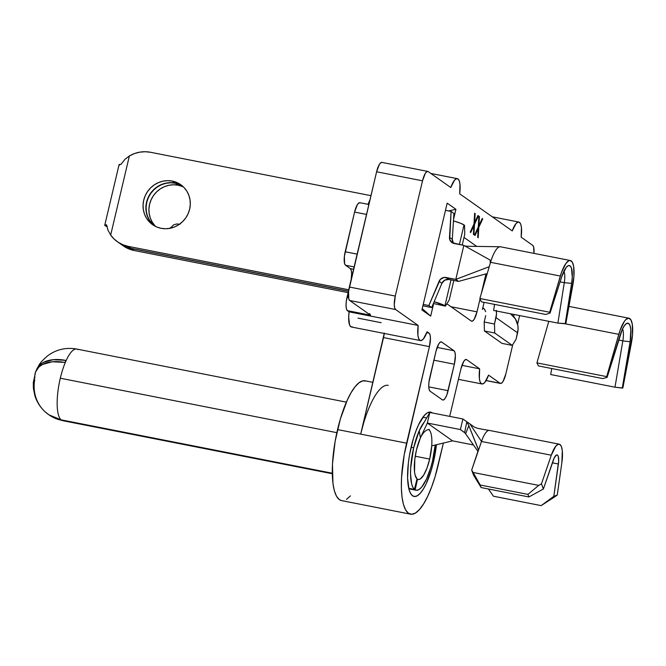 <?xml version="1.0" encoding="UTF-8"?>
<svg xmlns="http://www.w3.org/2000/svg" width="666" height="666" viewBox="0 0 666 666"><rect width="100%" height="100%" fill="white"/><g stroke="black" fill="none" stroke-linecap="round" stroke-linejoin="round"><path stroke-width="1" d="M433.441 462.112L432.326 461.813L433.441 462.112L436.455 444.73A42.974 12.496 -78.9 0 1 433.441 462.112A42.974 12.496 -78.9 0 1 412.038 495.371A42.974 12.496 -78.9 0 1 411.272 446.47A42.974 12.496 -78.9 0 1 428.38 412.354A42.974 12.496 -78.9 0 1 432.409 412.97L429.811 412.063L427.181 412.953L424.35 415.434L418.589 424.725L415.867 431.177L413.395 438.519L409.573 454.712L408.358 462.945L407.584 478.105L409.049 489.635L410.572 493.464L412.545 495.787L414.893 496.52L417.532 495.621L420.354 493.14L423.26 489.169L426.123 483.849L431.318 470.054L433.441 462.112M372.935 382.351L365.085 380.802A61.039 17.741 101.1 0 0 337.554 429.578L360.689 434.132L337.554 429.578A61.039 17.741 101.1 0 0 341.508 500.582L410.564 514.177A61.039 17.741 -78.9 0 1 406.61 443.173L360.689 434.132A61.039 17.741 -78.9 0 1 388.228 385.356M363.544 423.41L360.689 434.132L406.61 443.173L429.437 346.628L383.516 337.587L429.437 346.628L430.444 337.987L430.036 334.832L429.087 333.15L426.731 332.692L429.087 333.15L427.089 331.743L429.087 333.15A11.738 3.413 -78.9 0 1 429.437 346.628L404.195 454.886L401.523 477.797L401.365 488.111L402.023 497.127L403.454 504.503L405.619 509.94L408.425 513.236L411.763 514.277L415.509 513.003L419.522 509.482L423.634 503.829L427.705 496.278L431.568 487.112L435.081 476.69L443.381 443.057L438.103 465.401A61.039 17.741 -78.9 0 1 410.564 514.177M518.822 222.053A18.39 5.345 -78.9 0 0 512.237 230.902L459.69 193.814L512.237 230.902L515.983 223.626L517.848 222.144L519.472 222.336L520.704 224.167L521.436 227.472L521.162 237.196L532.7 245.338L533.657 247.019L533.941 253.363A11.738 3.413 -78.9 0 0 532.7 245.338L521.162 237.196A18.39 5.345 -78.9 0 0 518.822 222.053L492.299 216.825M450.999 306.726L476.989 311.846L480.053 298.901L476.989 311.846A11.738 3.413 -78.9 0 1 471.695 321.228A11.738 3.413 -78.9 0 1 471.287 321.045L472.652 321.004L474.209 319.239L476.989 311.846L450.999 306.726M481.26 293.781L485.964 273.884L481.26 293.781M384.307 333.083L360.689 434.132L383.516 337.587A11.738 3.413 101.1 0 0 384.265 333.458M352.422 326.898L350.799 326.715L349.558 324.875L348.676 317.083L349.101 311.846L418.165 325.441L349.101 311.846L347.411 310.647L370.554 315.209L349.708 300.499L395.621 309.54L418.165 325.441A18.39 5.345 -78.9 0 0 420.504 340.592A18.39 5.345 -78.9 0 0 427.089 331.743L423.343 339.011L421.478 340.493L419.855 340.309L418.623 338.478L417.89 335.165L418.165 325.441L395.621 309.54L394.672 307.858L394.264 304.703L395.271 296.062L349.359 287.021A11.738 3.413 101.1 0 0 349.708 300.499L395.621 309.54A11.738 3.413 -78.9 0 1 395.271 296.062L349.359 287.021L376.606 171.77L422.519 180.811L395.271 296.062L422.519 180.811A11.738 3.413 -78.9 0 1 427.813 171.428A11.738 3.413 -78.9 0 1 428.23 171.612L450.765 187.512L454.512 180.245L456.377 178.763L458 178.946L459.232 180.786L459.965 184.091L459.69 193.814A18.39 5.345 -78.9 0 0 457.351 178.663L430.827 173.443M427.813 171.428L381.901 162.387A11.738 3.413 101.1 0 0 376.606 171.77L422.519 180.811L425.299 173.418L426.864 171.653L428.23 171.612L450.765 187.512A18.39 5.345 -78.9 0 1 457.351 178.663M350.458 495.879L346.445 499.408M341.583 500.599L339.36 499.642L336.555 496.345L334.399 490.9L332.958 483.533L332.459 464.202L335.131 441.292L340.401 418.847L347.336 400.008L351.173 392.54L355.086 386.746L358.941 382.817L362.595 380.894L365.925 381.044M466.633 359.648L465.268 359.698L463.711 361.463L460.93 368.847A11.738 3.413 -78.9 0 1 466.225 359.474A11.738 3.413 -78.9 0 1 466.633 359.648L479.637 368.831L466.633 359.648M449.692 416.375L460.93 368.847L449.692 416.375M428.754 386.863L448.11 390.676A11.738 3.413 -78.9 0 1 442.815 400.05A11.738 3.413 -78.9 0 1 442.407 399.875L443.764 399.825L445.329 398.06L446.853 394.846L454.362 364.219L433.882 360.189L454.362 364.219L455.369 355.577L454.97 352.431L454.021 350.749L441.7 342.058L440.343 342.099L438.777 343.864L435.997 351.257L428.946 382.209L428.729 386.347L429.137 389.502L430.086 391.183A11.738 3.413 -78.9 0 1 429.745 377.705L435.997 351.257A11.738 3.413 -78.9 0 1 441.292 341.874A11.738 3.413 -78.9 0 1 441.7 342.058L454.021 350.749A11.738 3.413 -78.9 0 1 454.362 364.219L448.11 390.676L428.754 386.863M437.121 347.419L454.021 350.749L437.121 347.419M446.861 303.804L471.287 321.045L446.861 303.804M476.764 246.428L464.011 237.429L476.764 246.428M500.099 383.266L486.122 380.519L500.099 383.266L488.561 375.125L484.815 382.392L482.95 383.874L481.327 383.691L480.094 381.859L479.362 378.546L479.637 368.831L461.938 365.343L479.637 368.831A18.39 5.345 -78.9 0 0 481.976 383.974A18.39 5.345 -78.9 0 0 488.561 375.125L500.099 383.266A11.738 3.413 -78.9 0 0 500.507 383.45A11.738 3.413 -78.9 0 0 505.802 374.067L503.021 381.46L501.456 383.225L500.099 383.266M519.63 315.567L517.607 324.151L519.63 315.567M512.77 344.597L505.802 374.067L512.77 344.597M478.796 227.356L482.725 218.881L482.201 218.515L478.896 225.641L479.428 216.558L478.904 216.192L478.271 226.989L474.5 235.131L475.025 235.498L478.171 228.704L477.672 237.362L478.188 237.737L478.429 227.289L477.83 237.479L478.429 227.289L482.725 218.881L482.201 218.515L478.896 225.641L479.428 216.558L478.904 216.192L478.271 226.989L474.5 235.131L475.025 235.498L478.171 228.704L477.672 237.362L478.188 237.737L478.796 227.356M447.177 203.138L421.928 309.948L430.677 316.117L434.007 302.031L430.677 316.117L422.236 308.641L430.677 316.117L421.928 309.948L447.177 203.138L455.927 209.307L447.177 203.138M453.554 219.339L455.927 209.307L448.501 210.939L455.927 209.307L453.554 219.339M484.09 302.339L482.417 309.424L484.09 302.339M513.661 316.583L514.152 314.485L513.661 316.583M430.086 391.183L442.407 399.875L430.086 391.183M474.525 224.342L478.454 215.867L477.93 215.501L474.625 222.627L475.158 213.545L474.633 213.178L474.001 223.976L470.229 232.118L470.754 232.484L473.901 225.691L473.401 234.349L473.917 234.723L474.159 224.275L473.559 234.465L474.159 224.275L478.454 215.867L477.93 215.501L474.625 222.627L475.158 213.545L474.633 213.178L474.001 223.976L470.229 232.118L470.754 232.484L473.901 225.691L473.401 234.349L473.917 234.723L474.525 224.342M420.504 340.592L351.44 326.998A18.39 5.345 101.1 0 1 349.101 311.846L347.411 310.647L346.453 308.974L346.054 305.819L346.262 301.681L348.801 289.802L128.263 246.37L348.809 289.785L347.061 297.178A11.738 3.413 101.1 0 0 347.411 310.647L370.554 315.209L349.708 300.499L348.751 298.818L348.559 291.525L376.606 171.77L379.387 164.377L380.952 162.612L382.309 162.571M351.19 279.279L351.64 273.418L351.24 270.271L350.283 268.589L345.537 265.243L344.588 263.561L344.397 256.268L354.57 212.088L357.351 204.695L358.916 202.93L360.281 202.889M367.948 204.429L370.005 199.692A11.738 3.413 101.1 0 1 368.023 204.312M477.805 228.629L474.725 235.289L477.805 228.629M478.896 216.367L479.428 216.558L478.896 225.641L478.896 216.367M482.134 218.656L482.725 218.881L478.429 227.289L482.134 218.656M473.534 225.616L470.454 232.276L473.534 225.616M474.625 213.353L475.158 213.545L474.625 222.627L474.625 213.353M477.863 215.642L478.454 215.867L474.159 224.275L477.863 215.642M348.485 297.461L347.061 297.178L348.485 297.461M351.182 279.287A11.738 3.413 101.1 0 0 350.283 268.589L353.563 269.231L350.283 268.589L345.537 265.243L354.104 266.924L345.537 265.243A11.738 3.413 101.1 0 1 345.188 251.765L354.57 212.088L366.516 214.444L354.57 212.088A11.738 3.413 101.1 0 1 359.865 202.705L368.872 204.479M357.134 254.121L345.188 251.765L357.134 254.121M369.597 313.528L370.554 315.209M358.025 318.148L381.168 322.702M173.61 224.85L176.632 223.992L173.61 224.85L171.512 227.056L173.61 224.85M169.68 228.363A11.347 10.764 125.2 0 1 171.512 227.056L171.287 228.013L171.512 227.056L169.555 228.471M622.835 340.867L618.647 340.043L622.835 340.867A13.695 3.979 101.1 0 0 622.51 328.929A13.695 3.979 -78.9 0 1 622.835 340.867L630.119 341.758L622.26 388.087L622.852 388.02L632.509 334.765L632.292 324.159L630.877 319.763L628.629 318.181L625.84 319.613L624.342 321.412L620.021 330.444L606.701 376.623L536.913 362.887L538.486 365.925L602.772 378.579L607.101 377.381L606.701 376.623L607.101 377.381L622.294 329.379L624.55 325.433L626.756 323.401L628.679 323.51L630.103 325.757L630.86 329.886L630.119 341.758L622.835 340.867L614.984 387.196L550.699 374.542L614.984 387.196L622.835 340.867M551.723 368.531L550.699 374.542L551.723 368.531M626.123 323.784A19.564 5.686 -78.9 0 0 620.262 334.807L607.101 377.381L602.772 378.579L538.486 365.925L536.913 362.887L606.701 376.623L618.789 334.349A24.65 7.168 -78.9 0 1 628.979 318.215A24.65 7.168 -78.9 0 1 631.36 343.223L622.852 388.02L614.984 387.196L622.26 388.087L630.119 341.758A19.564 5.686 -78.9 0 0 626.123 323.784L626.04 323.843M548.792 321.303L536.913 362.887L548.792 321.303M564.976 323.751L618.789 334.349L564.976 323.751M180.045 224.234L176.632 223.992A31.302 3.854 -166.7 0 1 179.554 224.184M496.378 310.989A18.781 17.824 125.2 0 1 495.995 317.599L517.599 332.842A18.781 17.824 -54.8 0 0 510.797 314.027L510.406 313.753M494.205 304.329A18.781 17.824 125.2 0 1 494.497 304.87L494.205 304.329M496.295 310.389L496.495 313.994L494.48 324.026L494.713 333.008L494.48 324.026L495.995 317.599L517.599 332.842L516.075 339.269L512.271 345.396L494.713 333.008L512.271 345.396L501.989 343.373L484.423 330.977L494.713 333.008L484.423 330.977L501.989 343.373L512.271 345.396L516.075 339.269L518.098 329.237L517.898 325.641L515.467 318.997L510.672 313.944M485.714 315.576L484.19 321.994L484.423 330.977L484.19 321.994L485.714 315.576M482.825 307.7A7.826 7.426 125.2 0 1 485.647 311.705L484.823 309.807L482.825 307.7M494.48 324.026L484.19 321.994L494.48 324.026M488.994 430.403L481.593 429.087C477.206 428.405 474.175 427.297 472.519 425.765L466.816 421.745L468.831 425.657L465.617 433.749L478.055 451.523L465.059 433L460.381 429.553L427.322 423.043L460.381 429.553L462.887 418.972L460.381 429.553L464.652 432.567L466.816 421.745L462.887 418.972L429.82 412.462L427.322 423.043L452.555 440.85L473.468 444.971L452.555 440.85L431.726 445.87A25.533 7.426 -78.9 0 1 429.678 459.082L431.726 445.87A25.533 7.426 -78.9 0 0 428.621 429.595A25.533 7.426 -78.9 0 1 431.726 445.87L452.555 440.85L427.322 423.043L429.82 412.462L419.239 430.76L413.678 447.793L410.664 468.015L410.531 474.084L411.638 483.874L412.837 487.229L414.41 489.393L408.708 488.27L414.41 489.393L417.016 478.896A25.533 7.426 -78.9 0 1 416.508 449.783A25.533 7.426 -78.9 0 1 420.396 437.87L416.508 449.783L414.801 459.34L414.535 471.928L415.076 475.033L417.016 478.896L414.41 489.393A36.488 10.606 -78.9 0 1 413.678 447.793L411.08 447.277L413.678 447.793A36.488 10.606 -78.9 0 1 419.239 430.76A36.488 10.606 -78.9 0 1 424.284 422.036A36.488 10.606 101.1 0 0 419.239 430.76L420.396 437.87L427.322 423.043L420.396 437.87L419.239 430.76L429.82 412.462L462.887 418.972L469.946 423.959L481.493 441.475A21.52 6.252 -78.9 0 1 489.16 430.403M429.678 459.082L415.234 456.235L429.678 459.082A25.533 7.426 -78.9 0 1 418.156 479.487A25.533 7.426 -78.9 0 1 417.515 479.254L418.914 479.503L420.462 478.837L423.792 474.883L427.023 467.965L429.678 459.082M65.268 360.289L65.509 361.946L65.268 360.289A36.463 21.187 -156.3 0 0 36.372 370.246L39.827 364.926L43.39 362.412L53.155 359.69L65.268 360.289L65.867 361.18A36.488 10.606 -78.9 0 1 76.765 349.059A36.488 10.606 101.1 0 0 65.867 361.18A36.488 10.606 101.1 0 0 65.593 361.805L64.735 362.387L52.239 361.771L42.474 364.493L38.911 367.008L35.639 371.803L33.3 382.55L33.4 388.453L34.873 395.687C36.797 401.906 40.251 407.309 45.213 411.896L48.909 414.801L61.031 419.821L332.284 473.226L61.031 419.821A36.488 10.606 -78.9 0 1 60.298 378.221A36.488 10.606 101.1 0 0 61.031 419.821A36.463 34.599 125.2 0 1 34.757 379.595M336.846 432.667L60.298 378.221L336.846 432.667M65.917 360.947L65.867 361.18A36.488 10.606 101.1 0 0 65.593 361.805A36.488 10.606 101.1 0 0 60.298 378.221A36.488 10.606 -78.9 0 1 65.593 361.805L65.501 361.963M435.198 445.03A36.488 10.606 -78.9 0 1 432.5 461.08L430.744 467.665L426.465 479.162L421.695 487.079L419.339 489.302L417.124 490.259L415.126 489.901L417.515 479.254L415.126 489.901L408.791 488.653L415.126 489.901A36.488 10.606 -78.9 0 0 416.042 490.234A36.488 10.606 -78.9 0 0 432.5 461.08L435.198 445.03M478.363 449.458L468.831 425.657L478.421 449.833L471.678 470.121L481.152 487.562L480.186 484.998L527.938 494.397L480.186 484.998L473.126 472.477L538.694 485.389L527.938 494.397L528.904 496.961L481.152 487.562L473.601 475.249L481.152 487.562L528.904 496.961L543.398 488.986L553.213 460.348A10.564 3.072 -78.9 0 1 557.117 454.928A10.564 3.072 -78.9 0 1 558.408 464.011L552.372 462.82L558.408 464.011L553.812 496.337L541.167 505.619L493.414 496.212L488.428 488.994L493.414 496.212L541.167 505.619L554.845 496.786L557.267 495.005L561.863 462.679L562.312 450.807L561.463 446.744L559.989 444.505L558.025 444.314L555.769 446.195L551.29 455.211A21.52 6.252 -78.9 0 1 559.232 444.172A21.52 6.252 -78.9 0 1 561.863 462.679L557.267 495.005L553.812 496.337L557.267 495.005L554.845 496.786L541.167 505.619L553.812 496.337L558.699 460.88L558.216 456.185L557.484 455.086L556.526 454.995L554.279 457.758L543.398 488.986L541.466 483.857L538.694 485.389L473.126 472.477L471.678 470.121L473.601 475.249L471.678 470.121L481.493 441.475L469.946 423.959M346.387 402.147L76.765 349.059A36.488 10.606 -78.9 0 1 78.047 349.625M34.873 378.038A36.463 21.187 23.7 0 1 64.361 362.379L64.519 362.396M61.755 420.329L61.755 420.329A36.488 10.606 101.1 0 0 62.662 420.662A36.488 10.606 -78.9 0 1 61.755 420.329L52.447 417.008L48.693 414.652A36.463 34.599 -54.8 0 0 61.755 420.329L332.292 473.593L61.755 420.329M464.652 432.567L466.816 421.745L468.831 425.657L465.617 433.749L464.652 432.567M478.421 449.833L478.188 448.909L478.321 450.74L481.493 441.475L551.29 455.211L541.466 483.857L543.398 488.986L528.904 496.961L527.938 494.397L538.694 485.389L541.466 483.857L551.29 455.211L481.493 441.475A21.52 6.252 101.1 0 1 489.435 430.436L559.232 444.172M161.388 184.54L165.876 183.142L170.504 182.642L175.091 183.067L172.261 181.077A24.459 23.202 125.2 0 1 180.777 184.715A24.459 23.202 125.2 0 1 188.062 213.828A24.459 23.202 125.2 0 1 161.097 228.313L165.684 228.738L170.305 228.247L174.792 226.84L178.963 224.592L182.667 221.57L185.756 217.907L188.103 213.736L189.635 209.216L190.285 204.52L190.026 199.833L188.869 195.329L186.863 191.192L184.074 187.571L180.619 184.607L176.632 182.409L172.261 181.077L167.674 180.644L163.053 181.144L158.566 182.542L154.395 184.798L150.691 187.812L147.602 191.483L145.246 195.654L143.723 200.175L143.073 204.87L143.332 209.557L144.489 214.061L146.495 218.198L149.284 221.82L152.73 224.783L156.726 226.973L161.097 228.313A24.459 23.202 125.2 0 1 152.581 224.675A24.459 23.202 125.2 0 1 145.288 195.563A24.459 23.202 125.2 0 1 172.261 181.077L175.091 183.067A24.459 23.202 -54.8 0 0 148.51 196.728A24.459 23.202 -54.8 0 0 154.029 225.616M155.136 225.949L152.347 222.327L150.341 218.19L149.184 213.686L148.926 208.999L149.575 204.304L151.107 199.783L153.455 195.613L156.543 191.95L160.248 188.928L164.419 186.68L168.906 185.273L173.526 184.782L178.113 185.206L175.291 183.217A24.459 23.202 125.2 0 1 182.251 185.847L175.291 183.217L170.704 182.784L166.075 183.283L161.597 184.682L157.417 186.938L153.721 189.952L150.633 193.615L148.277 197.794L146.745 202.314L146.104 207.001L146.362 211.696L147.519 216.192L149.525 220.338L154.137 225.674A24.459 23.202 125.2 0 1 148.734 196.82A24.459 23.202 125.2 0 1 175.291 183.217L178.113 185.206A24.459 23.202 -54.8 0 0 151.99 197.993A24.459 23.202 -54.8 0 0 155.678 226.498M119.447 165.243L119.197 164.577L120.912 164.41L124.933 159.332L120.912 164.41A11.347 1.399 -166.7 0 0 119.056 164.735L104.762 225.191A11.347 1.399 13.3 0 1 106.618 224.875L107.917 230.003L110.673 235.073L129.379 155.944L124.933 159.332L129.379 155.944L134.399 153.588L139.71 152.173L145.138 151.723L150.508 152.273L370.954 195.671L150.508 152.273A31.302 29.704 125.2 0 0 129.379 155.944L110.673 235.073L107.917 230.003L106.618 224.875L104.778 225.316M106.901 226.582A11.347 1.399 13.3 0 1 105.153 225.707A11.347 1.399 13.3 0 1 104.762 225.191M564.293 282.684L560.106 281.86L564.293 282.684L557.9 323.102L564.293 282.684A13.695 3.979 101.1 0 0 563.886 271.237A13.695 3.979 -78.9 0 1 564.293 282.684L571.611 283.358L565.218 323.776L557.9 323.102L493.614 310.448L557.9 323.102L565.817 323.643L565.218 323.776L571.611 283.358L564.293 282.684M494.572 304.404L493.614 310.448L494.572 304.404M123.143 245.787L128.979 248.976L134.116 250.499L131.285 248.501L348.46 291.258L131.285 248.501L126.149 246.986L120.28 243.773M120.388 243.848L123.21 245.846A31.302 29.704 -54.8 0 0 134.116 250.499L348.135 292.632L134.116 250.499L131.285 248.501A31.302 29.704 125.2 0 1 120.388 243.848A31.302 29.704 125.2 0 1 120.296 243.781M183.533 187.021A24.459 23.202 -54.8 0 0 178.113 185.206L182.484 186.547M545.654 314.46L481.368 301.798L545.654 314.46L550.041 313.07L561.846 276.465L566.05 267.582L568.19 265.684L570.063 265.826L571.445 267.982L572.269 277.247L571.611 283.358A19.564 5.686 -78.9 0 0 567.499 266.1A19.564 5.686 -78.9 0 0 561.846 276.465L550.041 313.07L549.666 312.246L550.041 313.07L545.654 314.46M565.817 323.643L573.917 276.615L573.642 266.317L572.236 262.046L570.038 260.498L568.714 260.806L565.842 263.57L561.58 272.269L549.666 312.246L560.339 276.049L490.551 262.312L479.87 298.501L481.368 301.798L479.87 298.501L549.666 312.246L479.87 298.501L490.551 262.312L560.339 276.049A24.65 7.168 -78.9 0 1 570.354 260.531A24.65 7.168 -78.9 0 1 572.852 284.882L565.817 323.643M490.717 261.755A24.65 7.168 101.1 0 0 490.551 262.312A24.65 7.168 101.1 0 1 490.717 261.755L491.083 260.581L490.717 261.755M570.354 260.531L500.557 246.795A24.65 7.168 101.1 0 0 491.083 260.581A24.65 7.168 -78.9 0 1 500.374 246.761M489.252 266.691L455.794 279.412L458.616 281.402L487.237 273.535L458.616 281.402L455.794 279.412L489.252 266.691M490.659 260.581L490.159 260.073L490.251 263.311L490.159 260.073L463.836 245.396L455.794 279.412L443.939 277.456L440.234 279.512L428.854 305.544L431.685 307.542L422.91 305.811L431.685 307.542L441.891 283.341L444.755 280.153L448.867 279.487L458.616 281.402L448.867 279.487A6.26 5.944 -54.8 0 0 441.891 283.341L439.069 281.343L428.854 305.544L423.235 304.437L428.854 305.544L431.685 307.542L441.891 283.341L439.069 281.343A6.26 5.944 125.2 0 1 446.037 277.489L448.867 279.487L446.037 277.489L455.794 279.412L463.836 245.396L490.159 260.073L490.792 261.322M453.463 243.315L452.297 239.335L449.467 237.346L451.098 211.455L445.471 210.348L451.098 211.455L453.921 213.445L451.098 211.455L449.7 239.452L452.156 242.715L463.836 245.396L454.079 243.481A6.26 5.944 125.2 0 1 449.467 237.346L452.297 239.335L453.921 213.445L452.297 239.335A6.26 5.944 -54.8 0 0 453.463 243.323M348.485 291.159L131.085 248.36L128.263 246.37L123.118 244.847L118.381 242.399L114.186 239.102L110.673 235.073A31.302 29.704 125.2 0 0 117.358 241.708L120.188 243.706A31.302 29.704 -54.8 0 0 131.085 248.36L348.485 291.159M120.113 243.656L125.949 246.836L131.085 248.36L128.263 246.37A31.302 29.704 125.2 0 1 117.358 241.708M182.151 185.764A24.459 23.202 -54.8 0 0 175.091 183.067L179.462 184.407M147.311 216.05L146.154 211.547L145.896 206.86L146.545 202.164L148.077 197.644L150.433 193.473L153.513 189.81M464.019 224.925A18.781 2.314 -166.7 0 0 453.454 220.904L460.822 223.351L464.527 225.283L464.76 234.265L462.196 245.08L464.76 234.265L464.527 225.283L464.019 224.925L459.382 244.522L464.019 224.925M444.905 305.794L451.024 279.911L444.905 305.794L445.404 306.152L444.905 305.794A18.781 2.314 13.3 0 0 434.14 301.715L444.905 305.794M449.217 300.016L445.404 306.152L434.615 303.763L445.404 306.152L449.217 300.016L453.837 280.461L449.217 300.016M107.334 226.756L105.153 225.707M500.457 383.441L486.063 380.602M481.918 383.966L458.449 379.345M568.947 306.402L628.954 318.215M426.648 417.948L422.927 417.216M76.765 349.059C65.934 347.161 56.152 349.467 47.419 355.977C38.037 364.352 39.577 364.826 37.021 368.656M52.447 417.008L62.662 420.662L332.292 473.742M408.832 488.811L415.992 490.226M429.387 429.528C429.62 429.737 425.308 428.221 420.546 437.545M500.183 246.753L470.196 246.312C466.325 246.254 464.277 245.995 464.06 245.529"/></g></svg>
